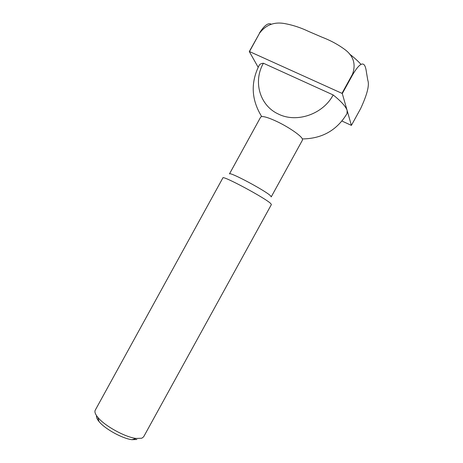 <?xml version="1.0" encoding="UTF-8"?>
<svg xmlns="http://www.w3.org/2000/svg" width="463" height="463" viewBox="0 0 463 463"><rect width="100%" height="100%" fill="white"/><g stroke="black" fill="none" stroke-linecap="round" stroke-linejoin="round"><path stroke-width="0.69" d="M263.406 63.228L333.175 94.95C323.012 114.338 296.551 123.274 278.361 114.043C259.702 105.587 252.891 81.529 263.406 63.228C261.219 63.466 259.807 64.154 259.182 65.295C250.477 82.692 251.316 99.788 261.699 116.572L260.675 117.104L229.451 173.932C229.098 171.223 266.827 191.398 270.733 196.034L271.22 196.897L302.472 140.075L302.368 138.929C322.103 138.703 336.983 130.253 347.013 113.58L347.157 110.57L342.29 93.59L352.87 74.364C363.577 56.492 365.533 65.896 366.418 72.095L367.801 80.278C369.572 85.07 367.182 94.51 360.631 108.608L351.4 125.38L341.943 121.051M261.699 116.572C264.385 116.369 269.53 118.053 277.134 121.636C288.478 127.012 300.643 135.341 302.258 138.715L302.368 138.929M222.877 177.902C222.269 174.973 266.306 198.598 270.82 203.656L271.387 204.571L143.64 436.812L141.8 438.224L136.163 438.449C125.294 437.263 104.69 425.937 97.867 417.394C95.262 414.24 94.388 411.839 95.239 410.201L222.877 177.902M96.582 415.71C96.194 417.157 97.016 419.108 99.047 421.567C104.945 428.987 122.585 438.681 132.007 439.688L136.915 439.48M351.4 125.38L347.157 110.57C345.983 106.687 341.324 101.478 333.175 94.95M259.598 33.133C265.664 25.152 273.674 21.906 283.622 23.393C292.078 24.823 300.458 27.525 308.763 31.496L322.08 37.219C330.866 40.576 338.725 44.882 345.647 50.131C353.657 56.474 355.96 64.473 352.551 74.115L341.972 93.352L249.488 51.549L259.598 33.133L249.291 51.549L258.157 67.262M271.359 24.244C268.262 22.455 264.275 25.424 259.396 33.145M341.972 93.352L342.29 93.59M349.438 53.951C354.137 57.574 357.986 61.041 360.99 64.357M352.551 74.115L352.87 74.364M132.007 439.688L136.163 438.449M99.047 421.567L97.867 417.394"/></g></svg>
